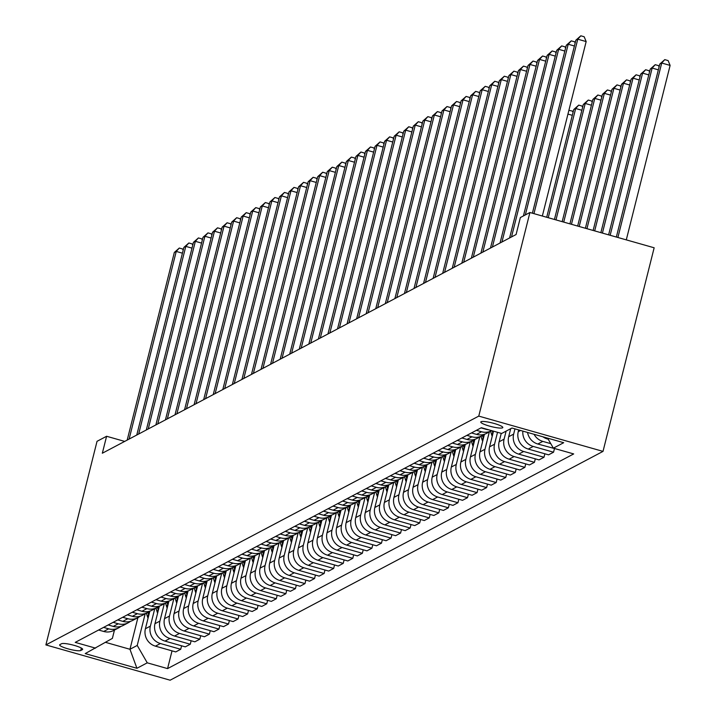 <?xml version="1.0" encoding="UTF-8"?>
<svg xmlns="http://www.w3.org/2000/svg" width="716" height="716" viewBox="0 0 716 716"><rect width="100%" height="100%" fill="white"/><g stroke="black" fill="none" stroke-linecap="round" stroke-linejoin="round"><path stroke-width="1.07" d="M481.045 421.724A11.358 1.88 -165.9 0 0 480.785 422.01A11.358 1.88 -165.9 0 0 490.335 426.342A11.358 1.88 -165.9 0 0 502.534 427.828A11.358 1.88 -165.9 0 0 502.802 427.541A11.358 1.88 -165.9 0 0 493.252 423.21A11.358 1.88 -165.9 0 0 481.045 421.724M478.771 416.103L529.912 212.5L654.155 247.781L603.015 451.384L170.139 680.2L45.887 644.919L478.771 416.103L603.015 451.384M124.7 441.405L106.594 436.268L102.334 453.228L516.093 234.526L520.353 217.557L529.912 212.5M80.72 650.522L82.403 649.636A11 1.826 -165.9 0 0 82.653 649.358A11 1.826 -165.9 0 0 73.408 645.161A11 1.826 -165.9 0 0 61.585 643.72L59.902 644.615A11 1.826 -165.9 0 0 59.643 644.892A11 1.826 -165.9 0 0 68.897 649.09A11 1.826 -165.9 0 0 80.72 650.522L81.338 648.052M105.547 642.35L129.963 649.278L137.23 645.438L147.254 662.828L167.571 668.601L573.686 453.926L553.37 448.162L547.588 438.129M147.254 662.828L136.926 668.288L85.213 653.601L112.385 638.386L114.471 630.062M553.37 448.162L563.689 442.703L511.976 428.025L501.656 433.475L481.34 427.712L75.225 642.377L95.541 648.141M106.594 436.268L97.036 441.316L45.887 644.919M137.902 617.675L129.963 649.278L136.926 668.288M145.169 613.836L137.23 645.438M149.832 611.142L145.402 628.764A14.195 13.765 62.1 0 0 155.426 646.154L175.742 651.918L180.709 649.287L181.587 645.814M154.728 608.779L150.369 626.133A14.195 13.765 62.1 0 0 160.393 643.523L180.709 649.287M159.391 606.085L154.96 623.708A14.195 13.765 62.1 0 0 164.984 641.097L185.301 646.861L190.268 644.239L191.145 640.757M164.295 603.722L159.928 621.085A14.195 13.765 62.1 0 0 169.952 638.466L190.268 644.239M168.949 601.028L164.519 618.66A14.195 13.765 62.1 0 0 174.543 636.041L194.859 641.813L199.827 639.182L200.704 635.701M173.854 598.674L169.495 616.029A14.195 13.765 62.1 0 0 179.51 633.418L199.827 639.182M178.508 595.981L174.078 613.603A14.195 13.765 62.1 0 0 184.101 630.993L204.418 636.757L209.394 634.134L210.262 630.653M183.412 593.618L179.054 610.972A14.195 13.765 62.1 0 0 189.078 628.362L209.394 634.134M188.066 590.924L183.645 608.546A14.195 13.765 62.1 0 0 193.66 625.936L213.977 631.709L218.953 629.078L219.821 625.596M192.971 588.57L188.612 605.924A14.195 13.765 62.1 0 0 198.636 623.305L218.953 629.078M197.625 585.867L193.204 603.498A14.195 13.765 62.1 0 0 203.228 620.879L223.535 626.652L228.511 624.021L229.389 620.548M202.53 583.513L198.171 600.867A14.195 13.765 62.1 0 0 208.195 618.257L228.511 624.021M207.184 580.819L202.762 598.442A14.195 13.765 62.1 0 0 212.786 615.832L233.103 621.595L238.07 618.973L238.947 615.492M212.088 578.456L207.73 595.819A14.195 13.765 62.1 0 0 217.754 613.2L238.07 618.973M216.751 575.762L212.321 593.394A14.195 13.765 62.1 0 0 222.345 610.775L242.661 616.548L247.629 613.916L248.506 610.435M221.656 573.409L217.288 590.763A14.195 13.765 62.1 0 0 227.312 608.153L247.629 613.916M226.31 570.715L221.879 588.337A14.195 13.765 62.1 0 0 231.903 605.727L252.22 611.491L257.187 608.868L258.064 605.387M231.214 568.352L226.856 585.706A14.195 13.765 62.1 0 0 236.871 603.096L257.187 608.868M235.868 565.658L231.438 583.28A14.195 13.765 62.1 0 0 241.462 600.67L261.779 606.434L266.755 603.812L267.623 600.33M240.773 563.295L236.414 580.658A14.195 13.765 62.1 0 0 246.438 598.039L266.755 603.812M245.427 560.601L240.997 578.233A14.195 13.765 62.1 0 0 251.021 595.614L271.337 601.386L276.313 598.755L277.181 595.273M250.332 558.247L245.973 575.601A14.195 13.765 62.1 0 0 255.997 592.991L276.313 598.755M254.985 555.553L250.564 573.176A14.195 13.765 62.1 0 0 260.588 590.566L280.896 596.33L285.872 593.707L286.749 590.226M259.89 553.191L255.531 570.545A14.195 13.765 62.1 0 0 265.555 587.934L285.872 593.707M264.544 550.497L260.123 568.119A14.195 13.765 62.1 0 0 270.147 585.509L290.463 591.282L295.431 588.65L296.308 585.169M269.449 548.143L265.09 565.497A14.195 13.765 62.1 0 0 275.114 582.887L295.431 588.65M274.112 545.44L269.681 563.071A14.195 13.765 62.1 0 0 279.705 580.461L300.022 586.225L304.989 583.594L305.866 580.121M279.016 543.086L274.649 560.44A14.195 13.765 62.1 0 0 284.673 577.83L304.989 583.594M283.67 540.392L279.24 558.015A14.195 13.765 62.1 0 0 289.264 575.404L309.58 581.168L314.548 578.546L315.425 575.064M288.575 538.029L284.216 555.392A14.195 13.765 62.1 0 0 294.231 572.773L314.548 578.546M293.229 535.335L288.799 552.967A14.195 13.765 62.1 0 0 298.823 570.348L319.139 576.12L324.115 573.489L324.983 570.008M298.133 532.981L293.775 550.336A14.195 13.765 62.1 0 0 303.799 567.725L324.115 573.489M302.787 530.288L298.357 547.91A14.195 13.765 62.1 0 0 308.381 565.3L328.698 571.064L333.674 568.441L334.542 564.96M307.692 527.925L303.333 545.279A14.195 13.765 62.1 0 0 313.357 562.669L333.674 568.441M312.346 525.231L307.925 542.853A14.195 13.765 62.1 0 0 317.94 560.243L338.256 566.016L343.233 563.385L344.11 559.903M317.251 522.868L312.892 540.231A14.195 13.765 62.1 0 0 322.916 557.612L343.233 563.385M321.905 520.174L317.483 537.805A14.195 13.765 62.1 0 0 327.507 555.186L347.824 560.959L352.791 558.328L353.668 554.846M326.809 517.82L322.451 535.174A14.195 13.765 62.1 0 0 332.475 552.564L352.791 558.328M331.472 515.126L327.042 532.749A14.195 13.765 62.1 0 0 337.066 550.139L357.382 555.902L362.35 553.28L363.227 549.798M336.377 512.763L332.009 530.117A14.195 13.765 62.1 0 0 342.033 547.507L362.35 553.28M341.031 510.069L336.601 527.692A14.195 13.765 62.1 0 0 346.625 545.082L366.941 550.855L371.908 548.223L372.785 544.742M345.935 507.716L341.577 525.07A14.195 13.765 62.1 0 0 351.592 542.46L371.908 548.223M350.589 505.022L346.159 522.644A14.195 13.765 62.1 0 0 356.183 540.034L376.5 545.798L381.476 543.167L382.344 539.694M355.494 502.659L351.135 520.013A14.195 13.765 62.1 0 0 361.159 537.403L381.476 543.167M360.148 499.965L355.718 517.587A14.195 13.765 62.1 0 0 365.742 534.977L386.058 540.741L391.034 538.119L391.903 534.637M365.053 497.602L360.694 514.965A14.195 13.765 62.1 0 0 370.718 532.346L391.034 538.119M369.707 494.908L365.285 512.54A14.195 13.765 62.1 0 0 375.3 529.921L395.617 535.693L400.593 533.062L401.47 529.58M374.611 492.554L370.253 509.908A14.195 13.765 62.1 0 0 380.277 527.298L400.593 533.062M379.265 489.86L374.844 507.483A14.195 13.765 62.1 0 0 384.868 524.873L405.184 530.637L410.152 528.014L411.029 524.533M384.17 487.498L379.811 504.852A14.195 13.765 62.1 0 0 389.835 522.241L410.152 528.014M388.833 484.804L384.403 502.426A14.195 13.765 62.1 0 0 394.426 519.816L414.743 525.589L419.71 522.957L420.587 519.476M393.728 482.441L389.37 499.804A14.195 13.765 62.1 0 0 399.394 517.185L419.71 522.957M398.391 479.747L393.961 497.378A14.195 13.765 62.1 0 0 403.985 514.759L424.302 520.532L429.269 517.901L430.146 514.419M403.296 477.393L398.937 494.747A14.195 13.765 62.1 0 0 408.952 512.137L429.269 517.901M407.95 474.699L403.52 492.322A14.195 13.765 62.1 0 0 413.544 509.711L433.86 515.475L438.836 512.853L439.705 509.371M412.855 472.336L408.496 489.699A14.195 13.765 62.1 0 0 418.52 507.08L438.836 512.853M417.509 469.642L413.078 487.265A14.195 13.765 62.1 0 0 423.102 504.655L443.419 510.427L448.395 507.796L449.263 504.315M422.413 467.288L418.055 484.642A14.195 13.765 62.1 0 0 428.079 502.032L448.395 507.796M427.067 464.595L422.646 482.217A14.195 13.765 62.1 0 0 432.661 499.607L452.977 505.371L457.954 502.739L458.831 499.267M431.972 462.232L427.613 479.586A14.195 13.765 62.1 0 0 437.637 496.976L457.954 502.739M436.626 459.538L432.204 477.16A14.195 13.765 62.1 0 0 442.228 494.55L462.545 500.314L467.512 497.692L468.389 494.21M441.53 457.175L437.172 474.538A14.195 13.765 62.1 0 0 447.196 491.919L467.512 497.692M446.193 454.481L441.763 472.113A14.195 13.765 62.1 0 0 451.787 489.493L472.104 495.266L477.071 492.635L477.948 489.153M451.089 452.127L446.73 469.481A14.195 13.765 62.1 0 0 456.754 486.871L477.071 492.635M455.752 449.433L451.322 467.056A14.195 13.765 62.1 0 0 461.346 484.446L481.662 490.209L486.629 487.587L487.507 484.106M460.657 447.07L456.298 464.424A14.195 13.765 62.1 0 0 466.313 481.814L486.629 487.587M465.31 444.376L460.88 461.999A14.195 13.765 62.1 0 0 470.904 479.389L491.221 485.162L496.188 482.53L497.065 479.049M470.215 442.023L465.856 459.377A14.195 13.765 62.1 0 0 475.88 476.767L496.188 482.53M474.869 439.32L470.439 456.951A14.195 13.765 62.1 0 0 480.463 474.332L500.779 480.105L505.756 477.474L506.624 474.001M479.774 436.966L475.415 454.32A14.195 13.765 62.1 0 0 485.439 471.71L505.756 477.474M484.428 434.272L480.006 451.894A14.195 13.765 62.1 0 0 490.021 469.284L510.338 475.048L515.314 472.426L516.182 468.944M489.332 431.909L484.974 449.272A14.195 13.765 62.1 0 0 494.998 466.653L515.314 472.426M493.503 431.166L489.565 446.847A14.195 13.765 62.1 0 0 499.589 464.228L519.905 470L524.873 467.369L525.75 463.887M497.522 432.312L494.532 444.215A14.195 13.765 62.1 0 0 504.556 461.605L524.873 467.369M501.236 433.359L499.124 441.79A14.195 13.765 62.1 0 0 509.148 459.18L529.464 464.944L534.431 462.321L535.308 458.84M506.114 431.122L504.091 439.159A14.195 13.765 62.1 0 0 514.115 456.548L534.431 462.321M510.705 428.696L508.682 436.733A14.195 13.765 62.1 0 0 518.706 454.123L539.023 459.896L543.99 457.264L544.867 453.783M514.965 428.875L513.658 434.111A14.195 13.765 62.1 0 0 523.673 451.492L543.99 457.264M518.688 429.922L518.241 431.685A14.195 13.765 62.1 0 0 528.265 449.066L548.581 454.839L553.549 452.208L554.426 448.726M98.602 630.017L103.713 631.467A14.195 13.765 62.1 0 0 113.754 630.438L118.722 627.816A14.195 13.765 62.1 0 0 120.897 626.375M167.571 668.601L172.028 650.862M558.471 449.612L537.823 444.018A14.195 13.765 62.1 0 1 527.576 432.446M103.578 627.395L108.68 628.836A14.195 13.765 62.1 0 0 118.722 627.816M108.17 624.961L113.271 626.41A14.195 13.765 62.1 0 0 123.313 625.39L128.28 622.759A14.195 13.765 62.1 0 0 130.455 621.318M113.137 622.338L118.238 623.788A14.195 13.765 62.1 0 0 128.28 622.759M117.728 619.913L122.83 621.363A14.195 13.765 62.1 0 0 132.872 620.333L137.839 617.702A14.195 13.765 62.1 0 0 140.014 616.27M122.696 617.282L127.797 618.731A14.195 13.765 62.1 0 0 137.839 617.702M127.287 614.856L132.388 616.306A14.195 13.765 62.1 0 0 142.43 615.277L147.406 612.654A14.195 13.765 62.1 0 0 149.581 611.213M132.254 612.234L137.365 613.684A14.195 13.765 62.1 0 0 147.406 612.654M136.846 609.808L141.947 611.258A14.195 13.765 62.1 0 0 151.989 610.229L156.965 607.598A14.195 13.765 62.1 0 0 159.14 606.166M141.813 607.177L146.923 608.627A14.195 13.765 62.1 0 0 156.965 607.598M146.404 604.752L151.506 606.201A14.195 13.765 62.1 0 0 161.548 605.172L166.524 602.55A14.195 13.765 62.1 0 0 168.699 601.109M151.38 602.12L156.482 603.57A14.195 13.765 62.1 0 0 166.524 602.55M155.963 599.695L161.073 601.145A14.195 13.765 62.1 0 0 171.115 600.124L176.082 597.493A14.195 13.765 62.1 0 0 178.257 596.052M160.939 597.072L166.04 598.522A14.195 13.765 62.1 0 0 176.082 597.493M165.53 594.647L170.632 596.097A14.195 13.765 62.1 0 0 180.674 595.068L185.641 592.436A14.195 13.765 62.1 0 0 187.816 591.004M170.498 592.016L175.599 593.466A14.195 13.765 62.1 0 0 185.641 592.436M175.089 589.59L180.19 591.04A14.195 13.765 62.1 0 0 190.232 590.011L195.2 587.389A14.195 13.765 62.1 0 0 197.374 585.948M180.056 586.968L185.158 588.409A14.195 13.765 62.1 0 0 195.2 587.389M184.647 584.542L189.749 585.983A14.195 13.765 62.1 0 0 199.791 584.963L204.767 582.332A14.195 13.765 62.1 0 0 206.942 580.891M189.615 581.911L194.725 583.361A14.195 13.765 62.1 0 0 204.767 582.332M194.206 579.486L199.308 580.936A14.195 13.765 62.1 0 0 209.349 579.906L214.326 577.275A14.195 13.765 62.1 0 0 216.501 575.843M199.173 576.854L204.284 578.304A14.195 13.765 62.1 0 0 214.326 577.275M203.765 574.429L208.866 575.879A14.195 13.765 62.1 0 0 218.908 574.85L223.884 572.227A14.195 13.765 62.1 0 0 226.059 570.786M208.741 571.807L213.842 573.256A14.195 13.765 62.1 0 0 223.884 572.227M213.323 569.381L218.434 570.831A14.195 13.765 62.1 0 0 228.476 569.802L233.443 567.17A14.195 13.765 62.1 0 0 235.618 565.738M218.299 566.75L223.401 568.2A14.195 13.765 62.1 0 0 233.443 567.17M222.891 564.324L227.992 565.774A14.195 13.765 62.1 0 0 238.034 564.745L243.001 562.123A14.195 13.765 62.1 0 0 245.176 560.682M227.858 561.693L232.96 563.143A14.195 13.765 62.1 0 0 243.001 562.123M232.449 559.268L237.551 560.717A14.195 13.765 62.1 0 0 247.593 559.697L252.56 557.066A14.195 13.765 62.1 0 0 254.735 555.625M237.417 556.645L242.518 558.095A14.195 13.765 62.1 0 0 252.56 557.066M242.008 554.22L247.11 555.67A14.195 13.765 62.1 0 0 257.151 554.64L262.128 552.009A14.195 13.765 62.1 0 0 264.302 550.577M246.975 551.588L252.086 553.038A14.195 13.765 62.1 0 0 262.128 552.009M251.567 549.163L256.668 550.613A14.195 13.765 62.1 0 0 266.71 549.584L271.686 546.961A14.195 13.765 62.1 0 0 273.861 545.52M256.534 546.541L261.644 547.991A14.195 13.765 62.1 0 0 271.686 546.961M261.125 544.115L266.227 545.556A14.195 13.765 62.1 0 0 276.269 544.536L281.245 541.905A14.195 13.765 62.1 0 0 283.42 540.464M266.101 541.484L271.203 542.934A14.195 13.765 62.1 0 0 281.245 541.905M270.684 539.058L275.794 540.508A14.195 13.765 62.1 0 0 285.836 539.479L290.803 536.857A14.195 13.765 62.1 0 0 292.978 535.416M275.66 536.427L280.762 537.877A14.195 13.765 62.1 0 0 290.803 536.857M280.242 534.002L285.353 535.452A14.195 13.765 62.1 0 0 295.395 534.431L300.362 531.8A14.195 13.765 62.1 0 0 302.537 530.359M285.219 531.379L290.32 532.829A14.195 13.765 62.1 0 0 300.362 531.8M289.81 528.954L294.911 530.404A14.195 13.765 62.1 0 0 304.953 529.375L309.921 526.743A14.195 13.765 62.1 0 0 312.095 525.311M294.777 526.323L299.879 527.773A14.195 13.765 62.1 0 0 309.921 526.743M299.369 523.897L304.47 525.347A14.195 13.765 62.1 0 0 314.512 524.318L319.479 521.696A14.195 13.765 62.1 0 0 321.663 520.255M304.336 521.266L309.446 522.716A14.195 13.765 62.1 0 0 319.479 521.696M308.927 518.84L314.029 520.29A14.195 13.765 62.1 0 0 324.071 519.27L329.047 516.639A14.195 13.765 62.1 0 0 331.222 515.198M313.894 516.218L319.005 517.668A14.195 13.765 62.1 0 0 329.047 516.639M318.486 513.793L323.587 515.243A14.195 13.765 62.1 0 0 333.629 514.213L338.605 511.582A14.195 13.765 62.1 0 0 340.78 510.15M323.462 511.161L328.563 512.611A14.195 13.765 62.1 0 0 338.605 511.582M328.044 508.736L333.155 510.186A14.195 13.765 62.1 0 0 343.197 509.157L348.164 506.534A14.195 13.765 62.1 0 0 350.339 505.093M333.021 506.114L338.122 507.563A14.195 13.765 62.1 0 0 348.164 506.534M337.603 503.688L342.713 505.138A14.195 13.765 62.1 0 0 352.755 504.109L357.723 501.477A14.195 13.765 62.1 0 0 359.897 500.045M342.579 501.057L347.681 502.507A14.195 13.765 62.1 0 0 357.723 501.477M347.171 498.631L352.272 500.081A14.195 13.765 62.1 0 0 362.314 499.052L367.281 496.43A14.195 13.765 62.1 0 0 369.456 494.989M352.138 496L357.239 497.45A14.195 13.765 62.1 0 0 367.281 496.43M356.729 493.575L361.831 495.025A14.195 13.765 62.1 0 0 371.873 494.004L376.84 491.373A14.195 13.765 62.1 0 0 379.024 489.932M361.696 490.952L366.807 492.402A14.195 13.765 62.1 0 0 376.84 491.373M366.288 488.527L371.389 489.977A14.195 13.765 62.1 0 0 381.431 488.947L386.407 486.316A14.195 13.765 62.1 0 0 388.582 484.884M371.255 485.895L376.365 487.345A14.195 13.765 62.1 0 0 386.407 486.316M375.846 483.47L380.948 484.92A14.195 13.765 62.1 0 0 390.99 483.891L395.966 481.268A14.195 13.765 62.1 0 0 398.141 479.827M380.822 480.848L385.924 482.289A14.195 13.765 62.1 0 0 395.966 481.268M385.405 478.422L390.515 479.863A14.195 13.765 62.1 0 0 400.557 478.843L405.525 476.212A14.195 13.765 62.1 0 0 407.699 474.771M390.381 475.791L395.483 477.241A14.195 13.765 62.1 0 0 405.525 476.212M394.964 473.365L400.074 474.815A14.195 13.765 62.1 0 0 410.116 473.786L415.083 471.155A14.195 13.765 62.1 0 0 417.258 469.723M399.94 470.734L405.041 472.184A14.195 13.765 62.1 0 0 415.083 471.155M404.531 468.309L409.633 469.759A14.195 13.765 62.1 0 0 419.674 468.729L424.642 466.107A14.195 13.765 62.1 0 0 426.817 464.666M409.498 465.686L414.6 467.136A14.195 13.765 62.1 0 0 424.642 466.107M414.09 463.261L419.191 464.711A14.195 13.765 62.1 0 0 429.233 463.682L434.2 461.05A14.195 13.765 62.1 0 0 436.384 459.618M419.057 460.63L424.158 462.08A14.195 13.765 62.1 0 0 434.2 461.05M423.648 458.204L428.75 459.654A14.195 13.765 62.1 0 0 438.792 458.625L443.768 456.002A14.195 13.765 62.1 0 0 445.943 454.562M428.615 455.573L433.726 457.023A14.195 13.765 62.1 0 0 443.768 456.002M433.207 453.147L438.308 454.597A14.195 13.765 62.1 0 0 448.35 453.577L453.326 450.946A14.195 13.765 62.1 0 0 455.501 449.505M438.183 450.525L443.285 451.975A14.195 13.765 62.1 0 0 453.326 450.946M442.765 448.1L447.876 449.55A14.195 13.765 62.1 0 0 457.909 448.52L462.885 445.889A14.195 13.765 62.1 0 0 465.06 444.457M447.742 445.468L452.843 446.918A14.195 13.765 62.1 0 0 462.885 445.889M452.324 443.043L457.435 444.493A14.195 13.765 62.1 0 0 467.476 443.464L472.444 440.841A14.195 13.765 62.1 0 0 474.618 439.4M457.3 440.421L462.402 441.861A14.195 13.765 62.1 0 0 472.444 440.841M461.892 437.995L466.993 439.436A14.195 13.765 62.1 0 0 477.035 438.416L482.002 435.784A14.195 13.765 62.1 0 0 484.177 434.344M466.859 435.364L471.96 436.814A14.195 13.765 62.1 0 0 482.002 435.784M471.45 432.938L476.552 434.388A14.195 13.765 62.1 0 0 486.594 433.359L491.561 430.737A14.195 13.765 62.1 0 0 491.704 430.656M522.859 431.113A14.195 13.765 62.1 0 0 533.241 446.444L553.549 452.208M476.417 430.307L481.519 431.757A14.195 13.765 62.1 0 0 491.561 430.737M481.009 427.882L486.11 429.332A14.195 13.765 62.1 0 0 488.733 429.815M534.064 434.29A14.195 13.765 62.1 0 0 542.8 441.387L550.765 443.651M542.97 436.823A14.195 13.765 62.1 0 0 547.382 438.962L548.196 439.194M182.437 253.195L176.243 251.432L129.113 439.078M174.328 252.444L179.295 248.04L176.243 251.432L174.328 252.444L127.197 440.089M179.295 248.04L182.652 248.998L183.171 250.251M148.033 618.266L147.299 616.055A27.145 26.322 -117.9 0 1 146.485 613.138M149.25 613.451A27.145 26.322 -117.9 0 1 148.839 611.777M147.935 612.359A27.145 26.322 62.1 0 0 148.749 615.295L148.767 615.357M191.995 248.139L185.802 246.385L138.671 434.021M183.887 247.387L188.854 242.984L185.802 246.385L183.887 247.387L136.756 435.033M188.854 242.984L192.21 243.941L192.729 245.203M201.554 243.082L195.361 241.328L148.23 428.974M193.454 242.339L198.413 237.936L195.361 241.328L193.454 242.339L146.315 429.985M198.413 237.936L201.769 238.884L202.288 240.146M211.113 238.034L204.919 236.271L157.789 423.917M203.013 237.282L207.971 232.879L204.919 236.271L203.013 237.282L155.873 424.928M207.971 232.879L211.336 233.837L211.855 235.09M157.601 613.218L156.858 611.008A27.145 26.322 -117.9 0 1 156.043 608.081M158.809 608.394A27.145 26.322 -117.9 0 1 158.397 606.721M157.493 607.302A27.145 26.322 62.1 0 0 158.308 610.238L158.326 610.3M167.159 608.161L166.416 605.951A27.145 26.322 -117.9 0 1 165.611 603.033M168.367 603.337A27.145 26.322 -117.9 0 1 167.956 601.673M167.061 602.245A27.145 26.322 62.1 0 0 167.866 605.181L167.893 605.244M176.718 603.105L175.975 600.903A27.145 26.322 -117.9 0 1 175.169 597.976M177.926 598.29A27.145 26.322 -117.9 0 1 177.514 596.616M176.619 597.198A27.145 26.322 62.1 0 0 177.425 600.133L177.452 600.196M220.671 232.977L214.478 231.223L167.347 418.86M212.571 232.235L217.539 227.831L214.478 231.223L212.571 232.235L165.441 419.871M217.539 227.831L220.895 228.78L221.414 230.042M186.276 598.057L185.534 595.846A27.145 26.322 -117.9 0 1 184.728 592.92M187.485 593.233A27.145 26.322 -117.9 0 1 187.073 591.559M186.178 592.141A27.145 26.322 62.1 0 0 186.992 595.077L187.01 595.139M230.23 227.921L224.045 226.166L176.906 413.812M222.13 227.178L227.097 222.774L224.045 226.166L222.13 227.178L174.999 414.824M227.097 222.774L230.454 223.723L230.973 224.985M195.835 593L195.092 590.789A27.145 26.322 -117.9 0 1 194.287 587.872M197.043 588.185A27.145 26.322 -117.9 0 1 196.631 586.511M195.737 587.084A27.145 26.322 62.1 0 0 196.551 590.029L196.569 590.082M239.797 222.873L233.604 221.11L186.473 408.755M231.689 222.121L236.656 217.718L233.604 221.11L231.689 222.121L184.558 409.767M236.656 217.718L240.012 218.675L240.531 219.937M205.394 587.943L204.66 585.742A27.145 26.322 -117.9 0 1 203.845 582.815M206.611 583.128A27.145 26.322 -117.9 0 1 206.199 581.455M205.295 582.036A27.145 26.322 62.1 0 0 206.11 584.972L206.127 585.035M249.356 217.816L243.163 216.062L196.032 403.708M241.247 217.073L246.215 212.67L243.163 216.062L241.247 217.073L194.117 404.71M246.215 212.67L249.571 213.619L250.09 214.881M214.961 582.896L214.218 580.685A27.145 26.322 -117.9 0 1 213.404 577.767M216.169 578.072A27.145 26.322 -117.9 0 1 215.758 576.407M214.854 576.98A27.145 26.322 62.1 0 0 215.668 579.915L215.686 579.978M258.915 212.768L252.721 211.005L205.59 398.651M250.806 212.017L255.773 207.613L252.721 211.005L250.806 212.017L203.675 399.662M255.773 207.613L259.129 208.571L259.648 209.824M224.52 577.839L223.777 575.637A27.145 26.322 -117.9 0 1 222.971 572.711M225.728 573.024A27.145 26.322 -117.9 0 1 225.316 571.35M224.421 571.932A27.145 26.322 62.1 0 0 225.227 574.867L225.254 574.93M268.473 207.712L262.28 205.957L215.149 393.594M260.373 206.969L265.332 202.556L262.28 205.957L260.373 206.969L213.234 394.606M265.332 202.556L268.697 203.514L269.207 204.776M234.078 572.791L233.335 570.58A27.145 26.322 -117.9 0 1 232.53 567.654M235.287 567.967A27.145 26.322 -117.9 0 1 234.875 566.293M233.98 566.875A27.145 26.322 62.1 0 0 234.785 569.811L234.812 569.873M278.032 202.655L271.838 200.901L224.708 388.546M269.932 201.912L274.899 197.509L271.838 200.901L269.932 201.912L222.801 389.558M274.899 197.509L278.255 198.457L278.775 199.719M243.637 567.734L242.894 565.524A27.145 26.322 -117.9 0 1 242.089 562.606M244.845 562.91A27.145 26.322 -117.9 0 1 244.433 561.246M243.538 561.818A27.145 26.322 62.1 0 0 244.353 564.754L244.371 564.817M287.59 197.607L281.406 195.844L234.266 383.49M279.491 196.855L284.458 192.452L281.406 195.844L279.491 196.855L232.36 384.501M284.458 192.452L287.814 193.41L288.333 194.662M253.195 562.678L252.453 560.476A27.145 26.322 -117.9 0 1 251.647 557.549M254.404 557.862A27.145 26.322 -117.9 0 1 253.992 556.189M253.097 556.771A27.145 26.322 62.1 0 0 253.911 559.706L253.929 559.769M297.158 192.55L290.965 190.796L243.834 378.433M289.049 191.807L294.016 187.404L290.965 190.796L289.049 191.807L241.919 379.444M294.016 187.404L297.373 188.353L297.892 189.615M262.754 557.63L262.011 555.419A27.145 26.322 -117.9 0 1 261.206 552.492M263.971 552.806A27.145 26.322 -117.9 0 1 263.551 551.132M262.656 551.714A27.145 26.322 62.1 0 0 263.47 554.649L263.488 554.712M306.716 187.502L300.523 185.739L253.392 373.385M298.608 186.751L303.575 182.347L300.523 185.739L298.608 186.751L251.477 374.396M303.575 182.347L306.931 183.305L307.45 184.558M272.322 552.573L271.579 550.362A27.145 26.322 -117.9 0 1 270.764 547.445M273.53 547.758A27.145 26.322 -117.9 0 1 273.118 546.084M272.214 546.657A27.145 26.322 62.1 0 0 273.029 549.602L273.047 549.664M316.275 182.446L310.082 180.683L262.951 368.328M308.166 181.694L313.134 177.291L310.082 180.683L308.166 181.694L261.036 369.34M313.134 177.291L316.49 178.248L317.009 179.51M281.88 547.516L281.137 545.315A27.145 26.322 -117.9 0 1 280.323 542.388M283.089 542.701A27.145 26.322 -117.9 0 1 282.677 541.028M281.782 541.609A27.145 26.322 62.1 0 0 282.587 544.545L282.605 544.607M325.834 177.389L319.64 175.635L272.51 363.28M317.734 176.646L322.692 172.243L319.64 175.635L317.734 176.646L270.594 364.283M322.692 172.243L326.057 173.191L326.568 174.453M291.439 542.468L290.696 540.258A27.145 26.322 -117.9 0 1 289.89 537.34M292.647 537.644A27.145 26.322 -117.9 0 1 292.235 535.98M291.34 536.553A27.145 26.322 62.1 0 0 292.146 539.488L292.173 539.551M335.392 172.341L329.199 170.578L282.068 358.224M327.293 171.589L332.26 167.186L329.199 170.578L327.293 171.589L280.162 359.235M332.26 167.186L335.616 168.144L336.135 169.397M300.997 537.412L300.255 535.21A27.145 26.322 -117.9 0 1 299.449 532.283M302.206 532.597A27.145 26.322 -117.9 0 1 301.794 530.923M300.899 531.505A27.145 26.322 62.1 0 0 301.705 534.44L301.731 534.503M344.951 167.284L338.766 165.53L291.627 353.167M336.851 166.542L341.818 162.129L338.766 165.53L336.851 166.542L289.72 354.178M341.818 162.129L345.175 163.087L345.694 164.349M310.556 532.364L309.813 530.153A27.145 26.322 -117.9 0 1 309.008 527.227M311.764 527.54A27.145 26.322 -117.9 0 1 311.353 525.866M310.458 526.448A27.145 26.322 62.1 0 0 311.272 529.384L311.29 529.446M354.518 162.228L348.325 160.474L301.194 348.119M346.41 161.485L351.377 157.081L348.325 160.474L346.41 161.485L299.279 349.131M351.377 157.081L354.733 158.03L355.252 159.292M320.115 527.307L319.372 525.097A27.145 26.322 -117.9 0 1 318.566 522.179M321.332 522.492A27.145 26.322 -117.9 0 1 320.911 520.818M320.016 521.391A27.145 26.322 62.1 0 0 320.831 524.336L320.849 524.389M364.077 157.18L357.884 155.417L310.753 343.062M355.968 156.428L360.936 152.025L357.884 155.417L355.968 156.428L308.838 344.074M360.936 152.025L364.292 152.982L364.811 154.244M329.682 522.25L328.939 520.049A27.145 26.322 -117.9 0 1 328.125 517.122M330.89 517.435A27.145 26.322 -117.9 0 1 330.479 515.762M329.575 516.343A27.145 26.322 62.1 0 0 330.389 519.279L330.407 519.342M373.636 152.123L367.442 150.369L320.312 338.006M365.527 151.38L370.494 146.977L367.442 150.369L365.527 151.38L318.396 339.017M370.494 146.977L373.85 147.926L374.37 149.188M339.241 517.203L338.498 514.992A27.145 26.322 -117.9 0 1 337.684 512.074M340.449 512.379A27.145 26.322 -117.9 0 1 340.037 510.714M339.133 511.287A27.145 26.322 62.1 0 0 339.948 514.222L339.966 514.285M383.194 147.075L377.001 145.312L329.87 332.958M375.095 146.324L380.053 141.92L377.001 145.312L375.095 146.324L327.955 333.969M380.053 141.92L383.418 142.878L383.928 144.131M348.799 512.146L348.057 509.935A27.145 26.322 -117.9 0 1 347.251 507.017M350.008 507.331A27.145 26.322 -117.9 0 1 349.596 505.657M348.701 506.23A27.145 26.322 62.1 0 0 349.506 509.174L349.533 509.237M392.753 142.019L386.559 140.264L339.429 327.901M384.653 141.267L389.62 136.863L386.559 140.264L384.653 141.267L337.522 328.913M389.62 136.863L392.977 137.821L393.496 139.083M358.358 507.098L357.615 504.887A27.145 26.322 -117.9 0 1 356.81 501.961M359.566 502.274A27.145 26.322 -117.9 0 1 359.155 500.6M358.26 501.182A27.145 26.322 62.1 0 0 359.065 504.118L359.092 504.18M402.311 136.962L396.127 135.208L348.987 322.853M394.212 136.219L399.179 131.816L396.127 135.208L394.212 136.219L347.081 323.865M399.179 131.816L402.535 132.764L403.054 134.026M367.917 502.041L367.174 499.831A27.145 26.322 -117.9 0 1 366.368 496.913M369.125 497.217A27.145 26.322 -117.9 0 1 368.713 495.553M367.818 496.125A27.145 26.322 62.1 0 0 368.633 499.061L368.65 499.124M411.87 131.914L405.686 130.151L358.555 317.797M403.77 131.162L408.738 126.759L405.686 130.151L403.77 131.162L356.64 318.808M408.738 126.759L412.094 127.716L412.613 128.97M377.475 496.985L376.732 494.783A27.145 26.322 -117.9 0 1 375.927 491.856M378.692 492.169A27.145 26.322 -117.9 0 1 378.272 490.496M377.377 491.078A27.145 26.322 62.1 0 0 378.191 494.013L378.209 494.076M421.438 126.857L415.244 125.103L368.114 312.74M413.329 126.114L418.296 121.711L415.244 125.103L413.329 126.114L366.198 313.751M418.296 121.711L421.652 122.66L422.171 123.922M387.043 491.937L386.3 489.726A27.145 26.322 -117.9 0 1 385.485 486.799M388.251 487.113A27.145 26.322 -117.9 0 1 387.839 485.439M386.935 486.021A27.145 26.322 62.1 0 0 387.75 488.956L387.768 489.019M430.996 121.801L424.803 120.046L377.672 307.692M422.887 121.058L427.855 116.654L424.803 120.046L422.887 121.058L375.757 308.703M427.855 116.654L431.211 117.603L431.73 118.865M396.601 486.88L395.858 484.669A27.145 26.322 -117.9 0 1 395.044 481.752M397.81 482.065A27.145 26.322 -117.9 0 1 397.398 480.391M396.494 480.964A27.145 26.322 62.1 0 0 397.308 483.909L397.326 483.962M440.555 116.753L434.361 114.99L387.231 302.635M432.455 116.001L437.413 111.598L434.361 114.99L432.455 116.001L385.315 303.647M437.413 111.598L440.779 112.555L441.289 113.817M406.16 481.823L405.417 479.622A27.145 26.322 -117.9 0 1 404.612 476.695M407.368 477.008A27.145 26.322 -117.9 0 1 406.957 475.335M406.062 475.916A27.145 26.322 62.1 0 0 406.867 478.852L406.894 478.915M450.113 111.696L443.92 109.942L396.789 297.579M442.014 110.953L446.981 106.55L443.92 109.942L442.014 110.953L394.883 298.59M446.981 106.55L450.337 107.498L450.856 108.76M415.719 476.775L414.976 474.565A27.145 26.322 -117.9 0 1 414.17 471.647M416.927 471.951A27.145 26.322 -117.9 0 1 416.515 470.287M415.62 470.86A27.145 26.322 62.1 0 0 416.426 473.795L416.452 473.858M459.672 106.648L453.488 104.885L406.348 292.531M451.572 105.896L456.54 101.493L453.488 104.885L451.572 105.896L404.442 293.542M456.54 101.493L459.896 102.451L460.415 103.704M425.277 471.719L424.534 469.517A27.145 26.322 -117.9 0 1 423.729 466.59M426.485 466.904A27.145 26.322 -117.9 0 1 426.074 465.23M425.179 465.812A27.145 26.322 62.1 0 0 425.993 468.747L426.011 468.81M469.231 101.591L463.046 99.837L415.915 287.474M461.131 100.84L466.098 96.436L463.046 99.837L461.131 100.84L414 288.485M466.098 96.436L469.454 97.394L469.973 98.656M434.836 466.671L434.093 464.46A27.145 26.322 -117.9 0 1 433.287 461.534M436.053 461.847A27.145 26.322 -117.9 0 1 435.632 460.173M434.737 460.755A27.145 26.322 62.1 0 0 435.552 463.691L435.57 463.753M478.798 96.535L472.605 94.781L425.474 282.426M470.689 95.792L475.657 91.388L472.605 94.781L470.689 95.792L423.559 283.438M475.657 91.388L479.013 92.337L479.532 93.599M444.394 461.614L443.66 459.403A27.145 26.322 -117.9 0 1 442.846 456.486M445.612 456.79A27.145 26.322 -117.9 0 1 445.2 455.125M444.296 455.698A27.145 26.322 62.1 0 0 445.11 458.634L445.128 458.696M488.357 91.487L482.163 89.724L435.033 277.369M480.248 90.735L485.215 86.332L482.163 89.724L480.248 90.735L433.117 278.381M485.215 86.332L488.572 87.289L489.091 88.542M453.962 456.557L453.219 454.356A27.145 26.322 -117.9 0 1 452.405 451.429M455.17 451.742A27.145 26.322 -117.9 0 1 454.758 450.069M453.855 450.65A27.145 26.322 62.1 0 0 454.669 453.586L454.687 453.649M572.308 115.321L567.949 114.086M568.898 110.318L572.523 111.123L573.042 112.385M497.915 86.43L491.722 84.676L444.591 272.313M489.816 85.687L494.774 81.284L491.722 84.676L489.816 85.687L442.676 273.324M494.774 81.284L498.139 82.233L498.649 83.495M463.52 451.51L462.778 449.299A27.145 26.322 -117.9 0 1 461.972 446.372M464.729 446.686A27.145 26.322 -117.9 0 1 464.317 445.012M463.422 445.594A27.145 26.322 62.1 0 0 464.228 448.529L464.254 448.592M548.241 217.709L575.673 108.51L573.767 109.521L546.702 217.27M581.866 110.264L575.673 108.51L578.725 105.118L582.081 106.066L582.6 107.328M573.767 109.521L578.725 105.118M507.474 81.373L501.281 79.619L454.15 267.265M499.374 80.631L504.332 76.227L501.281 79.619L499.374 80.631L452.244 268.276M504.332 76.227L507.698 77.176L508.217 78.438M473.079 446.453L472.336 444.242A27.145 26.322 -117.9 0 1 471.531 441.325M474.287 441.638A27.145 26.322 -117.9 0 1 473.876 439.964M472.981 440.537A27.145 26.322 62.1 0 0 473.786 443.481L473.813 443.535M555.983 219.901L585.232 103.453L583.325 104.464L554.435 219.463M591.425 105.216L585.232 103.453L588.284 100.061L591.649 101.019L592.168 102.272M583.325 104.464L588.284 100.061M517.033 76.326L510.848 74.562L463.708 262.208M508.933 75.574L513.9 71.17L510.848 74.562L508.933 75.574L461.802 263.22M513.9 71.17L517.256 72.128L517.775 73.39M482.638 441.396L481.895 439.194A27.145 26.322 -117.9 0 1 481.089 436.268M483.846 436.581A27.145 26.322 -117.9 0 1 483.434 434.907M482.539 435.489A27.145 26.322 62.1 0 0 483.354 438.425L483.372 438.487M563.725 222.103L594.79 98.405L592.884 99.417L562.176 221.665M600.984 100.159L594.79 98.405L597.851 95.013L601.207 95.962L601.726 97.224M592.884 99.417L597.851 95.013M526.591 71.269L520.407 69.515L473.267 257.16M518.491 70.526L523.459 66.123L520.407 69.515L518.491 70.526L471.361 258.163M523.459 66.123L526.815 67.071L527.334 68.333M492.196 436.348L491.453 434.138A27.145 26.322 -117.9 0 1 490.648 431.22M492.178 430.79A27.145 26.322 62.1 0 0 492.912 433.368L492.93 433.431M571.466 224.296L604.358 93.349L602.442 94.36L569.918 223.857M610.542 95.103L604.358 93.349L607.41 89.956L610.766 90.905L611.285 92.167M602.442 94.36L607.41 89.956M536.159 66.221L529.965 64.458L482.835 252.104M528.05 65.469L533.017 61.066L529.965 64.458L528.05 65.469L480.919 253.115M533.017 61.066L536.373 62.023L536.893 63.277M579.199 226.498L613.916 88.292L612.001 89.303L577.651 226.059M620.11 90.055L613.916 88.292L616.968 84.9L620.325 85.857L620.844 87.119M612.001 89.303L616.968 84.9M545.717 61.164L539.524 59.41L492.393 247.047M537.609 60.421L542.576 56.009L539.524 59.41L537.609 60.421L490.478 248.058M542.576 56.009L545.932 56.967L546.451 58.229M586.941 228.69L623.475 83.244L621.56 84.255L585.393 228.252M629.668 84.998L623.475 83.244L626.527 79.852L629.883 80.801L630.402 82.063M621.56 84.255L626.527 79.852M555.276 56.108L549.082 54.353L501.952 241.999M547.176 55.365L552.134 50.961L549.082 54.353L547.176 55.365L500.037 243.01M552.134 50.961L555.5 51.91L556.01 53.172M594.683 230.892L633.034 78.187L631.127 79.199L593.134 230.454M639.227 79.95L633.034 78.187L636.085 74.795L639.442 75.753L639.961 77.006M631.127 79.199L636.085 74.795M564.835 51.06L558.641 49.297L511.51 236.942M556.735 50.308L561.693 45.905L558.641 49.297L556.735 50.308L509.604 237.954M561.693 45.905L565.058 46.862L565.577 48.115M602.416 233.085L642.592 73.139L640.686 74.142L600.867 232.646M648.785 74.894L642.592 73.139L645.644 69.738L649.009 70.696L649.519 71.958M640.686 74.142L645.644 69.738M574.393 46.003L568.209 44.249L525.329 214.925M566.293 45.26L571.261 40.857L568.209 44.249L566.293 45.26L523.423 215.937M571.261 40.857L574.617 41.805L575.136 43.067M610.157 235.287L652.151 68.083L650.244 69.094L608.609 234.848M658.344 69.837L652.151 68.083L655.212 64.691L658.568 65.639L659.087 66.901M650.244 69.094L655.212 64.691M542.343 216.035L586.162 41.573L577.767 39.192L533.948 213.645M575.852 40.203L580.819 35.8L577.767 39.192L575.852 40.203L532.4 213.207M580.819 35.8L584.175 36.758L586.162 41.573M626.294 239.869L670.113 65.416L661.718 63.026L659.803 64.037L616.351 237.041M617.899 237.479L661.718 63.026L664.77 59.634L668.126 60.592L670.113 65.416M659.803 64.037L664.77 59.634M150.369 626.133L145.402 628.764M159.928 621.085L154.96 623.708M169.495 616.029L164.519 618.66M179.054 610.972L174.078 613.603M188.612 605.924L183.645 608.546M198.171 600.867L193.204 603.498M207.73 595.819L202.762 598.442M217.288 590.763L212.321 593.394M226.856 585.706L221.879 588.337M236.414 580.658L231.438 583.28M245.973 575.601L240.997 578.233M255.531 570.545L250.564 573.176M265.09 565.497L260.123 568.119M274.649 560.44L269.681 563.071M284.216 555.392L279.24 558.015M293.775 550.336L288.799 552.967M303.333 545.279L298.357 547.91M312.892 540.231L307.925 542.853M322.451 535.174L317.483 537.805M332.009 530.117L327.042 532.749M341.577 525.07L336.601 527.692M351.135 520.013L346.159 522.644M360.694 514.965L355.718 517.587M370.253 509.908L365.285 512.54M379.811 504.852L374.844 507.483M389.37 499.804L384.403 502.426M398.937 494.747L393.961 497.378M408.496 489.699L403.52 492.322M418.055 484.642L413.078 487.265M427.613 479.586L422.646 482.217M437.172 474.538L432.204 477.16M446.73 469.481L441.763 472.113M456.298 464.424L451.322 467.056M465.856 459.377L460.88 461.999M475.415 454.32L470.439 456.951M484.974 449.272L480.006 451.894M494.532 444.215L489.565 446.847M504.091 439.159L499.124 441.79M513.658 434.111L508.682 436.733M520.559 430.459L518.241 431.685M160.393 643.523L155.426 646.154M108.68 628.836L103.713 631.467M118.238 623.788L113.271 626.41M169.952 638.466L164.984 641.097M127.797 618.731L122.83 621.363M179.51 633.418L174.543 636.041M137.365 613.684L132.388 616.306M189.078 628.362L184.101 630.993M146.923 608.627L141.947 611.258M198.636 623.305L193.66 625.936M156.482 603.57L151.506 606.201M208.195 618.257L203.228 620.879M166.04 598.522L161.073 601.145M217.754 613.2L212.786 615.832M175.599 593.466L170.632 596.097M227.312 608.153L222.345 610.775M185.158 588.409L180.19 591.04M236.871 603.096L231.903 605.727M194.725 583.361L189.749 585.983M246.438 598.039L241.462 600.67M204.284 578.304L199.308 580.936M255.997 592.991L251.021 595.614M213.842 573.256L208.866 575.879M265.555 587.934L260.588 590.566M223.401 568.2L218.434 570.831M275.114 582.887L270.147 585.509M232.96 563.143L227.992 565.774M284.673 577.83L279.705 580.461M242.518 558.095L237.551 560.717M294.231 572.773L289.264 575.404M252.086 553.038L247.11 555.67M303.799 567.725L298.823 570.348M261.644 547.991L256.668 550.613M313.357 562.669L308.381 565.3M271.203 542.934L266.227 545.556M322.916 557.612L317.94 560.243M280.762 537.877L275.794 540.508M332.475 552.564L327.507 555.186M290.32 532.829L285.353 535.452M342.033 547.507L337.066 550.139M299.879 527.773L294.911 530.404M351.592 542.46L346.625 545.082M309.446 522.716L304.47 525.347M361.159 537.403L356.183 540.034M319.005 517.668L314.029 520.29M370.718 532.346L365.742 534.977M328.563 512.611L323.587 515.243M380.277 527.298L375.3 529.921M338.122 507.563L333.155 510.186M389.835 522.241L384.868 524.873M347.681 502.507L342.713 505.138M399.394 517.185L394.426 519.816M357.239 497.45L352.272 500.081M408.952 512.137L403.985 514.759M366.807 492.402L361.831 495.025M418.52 507.08L413.544 509.711M376.365 487.345L371.389 489.977M428.079 502.032L423.102 504.655M385.924 482.289L380.948 484.92M437.637 496.976L432.661 499.607M395.483 477.241L390.515 479.863M447.196 491.919L442.228 494.55M405.041 472.184L400.074 474.815M456.754 486.871L451.787 489.493M414.6 467.136L409.633 469.759M466.313 481.814L461.346 484.446M424.158 462.08L419.191 464.711M475.88 476.767L470.904 479.389M433.726 457.023L428.75 459.654M485.439 471.71L480.463 474.332M443.285 451.975L438.308 454.597M494.998 466.653L490.021 469.284M452.843 446.918L447.876 449.55M504.556 461.605L499.589 464.228M462.402 441.861L457.435 444.493M514.115 456.548L509.148 459.18M471.96 436.814L466.993 439.436M523.673 451.492L518.706 454.123M481.519 431.757L476.552 434.388M533.241 446.444L528.265 449.066M542.8 441.387L537.823 444.018M547.901 438.684L547.382 438.962M82.564 648.991L82.403 649.636M147.299 616.055L148.749 615.295M156.858 611.008L158.308 610.238M166.416 605.951L167.866 605.181M175.975 600.903L177.425 600.133M185.534 595.846L186.992 595.077M195.092 590.789L196.551 590.029M204.66 585.742L206.11 584.972M214.218 580.685L215.668 579.915M223.777 575.637L225.227 574.867M233.335 570.58L234.785 569.811M242.894 565.524L244.353 564.754M252.453 560.476L253.911 559.706M262.011 555.419L263.47 554.649M271.579 550.362L273.029 549.602M281.137 545.315L282.587 544.545M290.696 540.258L292.146 539.488M300.255 535.21L301.705 534.44M309.813 530.153L311.272 529.384M319.372 525.097L320.831 524.336M328.939 520.049L330.389 519.279M338.498 514.992L339.948 514.222M348.057 509.935L349.506 509.174M357.615 504.887L359.065 504.118M367.174 499.831L368.633 499.061M376.732 494.783L378.191 494.013M386.3 489.726L387.75 488.956M395.858 484.669L397.308 483.909M405.417 479.622L406.867 478.852M414.976 474.565L416.426 473.795M424.534 469.517L425.993 468.747M434.093 464.46L435.552 463.691M443.66 459.403L445.11 458.634M453.219 454.356L454.669 453.586M462.778 449.299L464.228 448.529M472.336 444.242L473.786 443.481M481.895 439.194L483.354 438.425M491.453 434.138L492.912 433.368"/></g></svg>
